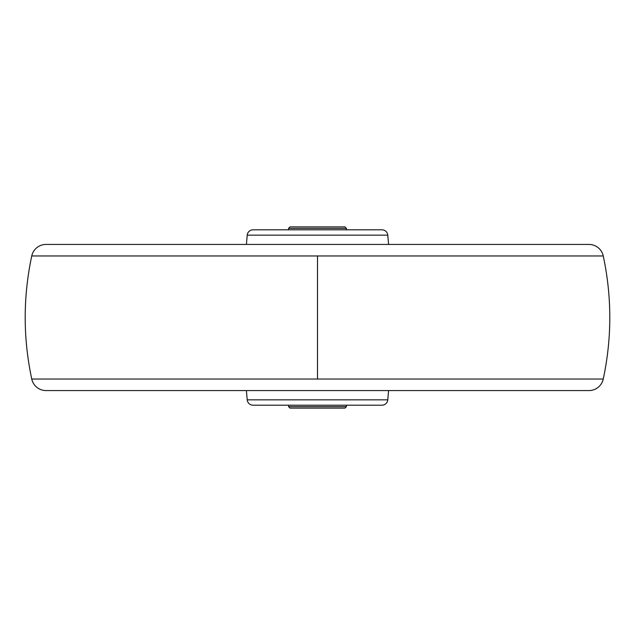 <?xml version="1.0" encoding="UTF-8"?>
<svg xmlns="http://www.w3.org/2000/svg" width="635" height="635" viewBox="0 0 635 635"><rect width="100%" height="100%" fill="white"/><g stroke="black" fill="none" stroke-linecap="round" stroke-linejoin="round"><path stroke-width="0.95" d="M603.25 379.039A14.613 14.613 0 0 1 588.962 390.573L46.037 390.573A14.613 14.613 0 0 1 31.75 379.039L603.25 379.039C611.981 338.01 611.981 296.99 603.25 255.961L31.75 255.961A14.613 14.613 0 0 1 46.037 244.427L588.962 244.427A14.613 14.613 0 0 1 603.25 255.961M387.779 235.148L388.596 244.427L73.565 244.427L246.404 244.427L247.221 235.148A5.85 5.85 0 0 1 253.04 229.806L381.96 229.806A5.85 5.85 0 0 1 387.779 235.148L247.221 235.148M387.779 399.852A5.85 5.85 0 0 1 381.96 405.193L253.04 405.193A5.85 5.85 0 0 1 247.221 399.852L387.779 399.852L388.596 390.573M346.44 406.654L344.98 408.114L290.02 408.114L288.56 406.654L346.44 406.654L346.44 405.193M288.56 406.654L288.56 405.193M346.44 229.806L346.44 228.346L288.56 228.346L288.56 229.806M288.56 228.346L290.02 226.885L344.98 226.885L346.44 228.346M317.5 379.039L317.5 255.961M31.75 255.961C23.019 296.99 23.019 338.01 31.75 379.039M247.221 399.852L246.404 390.573"/></g></svg>
